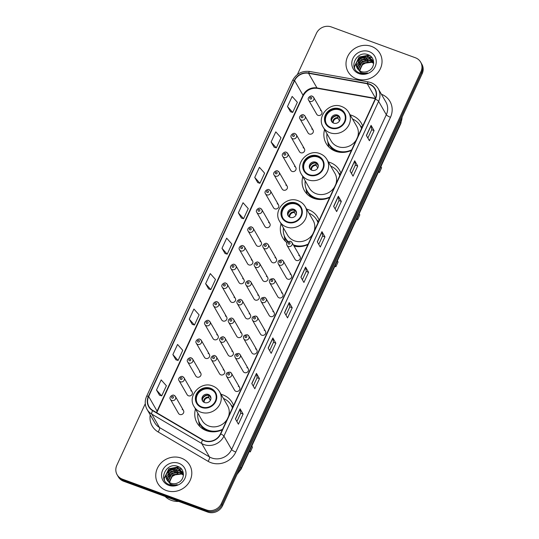 <?xml version="1.0" encoding="UTF-8"?>
<svg xmlns="http://www.w3.org/2000/svg" width="539" height="539" viewBox="0 0 539 539"><rect width="100%" height="100%" fill="white"/><g stroke="black" fill="none" stroke-linecap="round" stroke-linejoin="round"><path stroke-width="0.81" d="M233.555 405.517A20.3 18.656 -29.9 0 0 232.242 402.646A20.3 18.656 -29.9 0 0 222.91 394.878A20.3 18.656 -29.9 0 0 221.037 394.299M195.475 409.007A20.3 18.656 -29.9 0 0 197.052 422.886A20.3 18.656 -29.9 0 0 206.383 430.654A20.3 18.656 -29.9 0 0 222.351 429.772M319.135 220.316A20.3 18.656 -29.9 0 0 317.815 217.446A20.3 18.656 -29.9 0 0 308.483 209.684A20.3 18.656 -29.9 0 0 306.61 209.098M281.048 223.806A20.3 18.656 -29.9 0 0 282.625 237.686A20.3 18.656 -29.9 0 0 286.964 242.685M340.897 173.208A20.3 18.656 -29.9 0 0 339.583 170.337A20.3 18.656 -29.9 0 0 330.252 162.569A20.3 18.656 -29.9 0 0 328.379 161.99M302.817 176.698A20.3 18.656 -29.9 0 0 304.394 190.577A20.3 18.656 -29.9 0 0 313.725 198.345A20.3 18.656 -29.9 0 0 329.693 197.463M362.666 126.099A20.3 18.656 -29.9 0 0 361.352 123.229A20.3 18.656 -29.9 0 0 352.021 115.461A20.3 18.656 -29.9 0 0 350.141 114.881M324.586 129.582A20.3 18.656 -29.9 0 0 326.162 143.468A20.3 18.656 -29.9 0 0 335.494 151.23A20.3 18.656 -29.9 0 0 351.462 150.354M303.686 114.996A2.87 2.641 150.1 0 1 304.569 119.234A2.87 2.641 150.1 0 1 300.028 118.957L308.079 132.951A2.87 2.641 -29.9 0 0 312.613 133.221A2.87 2.641 -29.9 0 0 311.737 128.989M295.049 133.692A2.87 2.641 150.1 0 1 295.924 137.923A2.87 2.641 150.1 0 1 291.39 137.654L299.435 151.648A2.87 2.641 -29.9 0 0 303.976 151.917A2.87 2.641 -29.9 0 0 303.1 147.686M286.411 152.382A2.87 2.641 150.1 0 1 287.287 156.62A2.87 2.641 150.1 0 1 282.753 156.35L290.797 170.344A2.87 2.641 -29.9 0 0 295.338 170.614A2.87 2.641 -29.9 0 0 294.456 166.376M277.774 171.079A2.87 2.641 150.1 0 1 278.65 175.316A2.87 2.641 150.1 0 1 274.115 175.047L282.16 189.034A2.87 2.641 -29.9 0 0 286.701 189.31A2.87 2.641 -29.9 0 0 285.818 185.072M269.129 189.775A2.87 2.641 150.1 0 1 270.012 194.013A2.87 2.641 150.1 0 1 265.471 193.737L273.522 207.731A2.87 2.641 -29.9 0 0 278.063 208.007A2.87 2.641 -29.9 0 0 277.181 203.769M260.492 208.472A2.87 2.641 150.1 0 1 261.375 212.71A2.87 2.641 150.1 0 1 256.833 212.433L264.885 226.427A2.87 2.641 -29.9 0 0 269.419 226.703A2.87 2.641 -29.9 0 0 268.543 222.466M251.854 227.168A2.87 2.641 150.1 0 1 252.737 231.399A2.87 2.641 150.1 0 1 248.196 231.13L256.247 245.124A2.87 2.641 -29.9 0 0 260.782 245.393A2.87 2.641 -29.9 0 0 259.906 241.162M243.217 245.865A2.87 2.641 150.1 0 1 244.093 250.096A2.87 2.641 150.1 0 1 239.559 249.826L247.61 263.82A2.87 2.641 -29.9 0 0 252.144 264.09A2.87 2.641 -29.9 0 0 251.268 259.859M234.58 264.555A2.87 2.641 150.1 0 1 235.455 268.793A2.87 2.641 150.1 0 1 230.921 268.523L238.966 282.517A2.87 2.641 -29.9 0 0 243.507 282.786A2.87 2.641 -29.9 0 0 242.631 278.548M225.942 283.251A2.87 2.641 150.1 0 1 226.818 287.489A2.87 2.641 150.1 0 1 222.284 287.213L230.328 301.207A2.87 2.641 -29.9 0 0 234.869 301.483A2.87 2.641 -29.9 0 0 233.987 297.245M217.305 301.948A2.87 2.641 150.1 0 1 218.18 306.186A2.87 2.641 150.1 0 1 213.639 305.909L221.691 319.903A2.87 2.641 -29.9 0 0 226.232 320.179A2.87 2.641 -29.9 0 0 225.349 315.942M208.66 320.644A2.87 2.641 150.1 0 1 209.543 324.882A2.87 2.641 150.1 0 1 205.002 324.606L213.053 338.6A2.87 2.641 -29.9 0 0 217.594 338.876A2.87 2.641 -29.9 0 0 216.712 334.638M200.023 339.341A2.87 2.641 150.1 0 1 200.906 343.572A2.87 2.641 150.1 0 1 196.364 343.303L204.416 357.296A2.87 2.641 -29.9 0 0 208.95 357.566A2.87 2.641 -29.9 0 0 208.074 353.335M191.385 358.037A2.87 2.641 150.1 0 1 192.268 362.269A2.87 2.641 150.1 0 1 187.727 361.999L195.778 375.993A2.87 2.641 -29.9 0 0 200.313 376.262A2.87 2.641 -29.9 0 0 199.437 372.025M182.748 376.727A2.87 2.641 150.1 0 1 183.624 380.965A2.87 2.641 150.1 0 1 179.089 380.696L187.141 394.689A2.87 2.641 -29.9 0 0 191.675 394.959A2.87 2.641 -29.9 0 0 190.799 390.721M174.11 395.424A2.87 2.641 150.1 0 1 174.986 399.662A2.87 2.641 150.1 0 1 170.452 399.386L178.497 413.379A2.87 2.641 -29.9 0 0 183.038 413.656A2.87 2.641 -29.9 0 0 182.155 409.418M312.324 96.299A2.87 2.641 150.1 0 1 313.206 100.537A2.87 2.641 150.1 0 1 308.665 100.261L316.716 114.255A2.87 2.641 -29.9 0 0 321.251 114.531A2.87 2.641 -29.9 0 0 320.375 110.293M266.94 243.628A2.87 2.641 150.1 0 1 267.816 247.866A2.87 2.641 150.1 0 1 263.281 247.59L271.333 261.583A2.87 2.641 -29.9 0 0 275.867 261.86A2.87 2.641 -29.9 0 0 274.991 257.622M258.302 262.325A2.87 2.641 150.1 0 1 259.178 266.562A2.87 2.641 150.1 0 1 254.644 266.286L262.688 280.28A2.87 2.641 -29.9 0 0 267.229 280.549A2.87 2.641 -29.9 0 0 266.354 276.318M249.665 281.021A2.87 2.641 150.1 0 1 250.541 285.252A2.87 2.641 150.1 0 1 246.006 284.983L254.051 298.977A2.87 2.641 -29.9 0 0 258.592 299.246A2.87 2.641 -29.9 0 0 257.709 295.015M241.027 299.718A2.87 2.641 150.1 0 1 241.903 303.949A2.87 2.641 150.1 0 1 237.362 303.679L245.413 317.673A2.87 2.641 -29.9 0 0 249.955 317.943A2.87 2.641 -29.9 0 0 249.072 313.705M232.383 318.408A2.87 2.641 150.1 0 1 233.266 322.645A2.87 2.641 150.1 0 1 228.725 322.376L236.776 336.363A2.87 2.641 -29.9 0 0 241.317 336.639A2.87 2.641 -29.9 0 0 240.434 332.401M223.746 337.104A2.87 2.641 150.1 0 1 224.628 341.342A2.87 2.641 150.1 0 1 220.087 341.066L228.138 355.06A2.87 2.641 -29.9 0 0 232.673 355.336A2.87 2.641 -29.9 0 0 231.797 351.098M215.108 355.801A2.87 2.641 150.1 0 1 215.991 360.039A2.87 2.641 150.1 0 1 211.45 359.762L219.501 373.756A2.87 2.641 -29.9 0 0 224.035 374.032A2.87 2.641 -29.9 0 0 223.159 369.794M290.662 241.391A2.87 2.641 150.1 0 1 291.538 245.629A2.87 2.641 150.1 0 1 287.004 245.36L295.055 259.353A2.87 2.641 -29.9 0 0 299.59 259.623A2.87 2.641 -29.9 0 0 298.714 255.385M282.025 260.088A2.87 2.641 150.1 0 1 282.901 264.326A2.87 2.641 150.1 0 1 278.367 264.049L286.411 278.043A2.87 2.641 -29.9 0 0 290.952 278.319A2.87 2.641 -29.9 0 0 290.07 274.082M273.388 278.784A2.87 2.641 150.1 0 1 274.263 283.022A2.87 2.641 150.1 0 1 269.729 282.746L277.774 296.74A2.87 2.641 -29.9 0 0 282.315 297.016A2.87 2.641 -29.9 0 0 281.432 292.778M264.75 297.481A2.87 2.641 150.1 0 1 265.626 301.719A2.87 2.641 150.1 0 1 261.085 301.442L269.136 315.436A2.87 2.641 -29.9 0 0 273.677 315.713A2.87 2.641 -29.9 0 0 272.795 311.475M256.106 316.177A2.87 2.641 150.1 0 1 256.988 320.409A2.87 2.641 150.1 0 1 252.447 320.139L260.499 334.133A2.87 2.641 -29.9 0 0 265.033 334.402A2.87 2.641 -29.9 0 0 264.157 330.171M247.468 334.874A2.87 2.641 150.1 0 1 248.351 339.105A2.87 2.641 150.1 0 1 243.81 338.836L251.861 352.829A2.87 2.641 -29.9 0 0 256.396 353.099A2.87 2.641 -29.9 0 0 255.52 348.861M238.831 353.564A2.87 2.641 150.1 0 1 239.714 357.802A2.87 2.641 150.1 0 1 235.172 357.532L243.224 371.526A2.87 2.641 -29.9 0 0 247.758 371.795A2.87 2.641 -29.9 0 0 246.882 367.558M230.193 372.26A2.87 2.641 150.1 0 1 231.069 376.498A2.87 2.641 150.1 0 1 226.535 376.222L234.58 390.216A2.87 2.641 -29.9 0 0 239.121 390.492A2.87 2.641 -29.9 0 0 238.245 386.254M294.051 246.087A20.3 18.656 -29.9 0 0 307.924 244.571M145.274 403.724L116.835 465.265A11.487 10.558 -29.9 0 0 117.125 474.751L118.331 476.847A11.487 10.558 -29.9 0 0 123.613 481.239L207.65 512.05A11.487 10.558 -29.9 0 0 222.573 505.683L422.165 73.735A11.487 10.558 -29.9 0 0 421.875 64.249L421.269 63.198A11.487 10.558 -29.9 0 1 421.559 72.684A11.487 10.558 -29.9 0 0 421.269 63.198L420.669 62.153A11.487 10.558 -29.9 0 0 415.387 57.761L331.35 26.95A11.487 10.558 -29.9 0 0 316.427 33.317L297.387 74.523M117.125 474.751A11.487 10.558 -29.9 0 0 122.407 479.151L206.444 509.955A11.487 10.558 -29.9 0 0 221.367 503.588L221.974 504.639L421.559 72.684L221.974 504.639A11.487 10.558 -29.9 0 1 207.043 511.006A11.487 10.558 -29.9 0 0 221.974 504.639L222.573 505.683M122.407 479.151L123.007 480.195L207.043 511.006L123.007 480.195A11.487 10.558 -29.9 0 1 117.731 475.802A11.487 10.558 -29.9 0 0 123.007 480.195L123.613 481.239M371.499 46.401A18.38 16.898 -29.9 0 0 350.902 51.69A18.38 16.898 -29.9 0 0 348.079 71.768A18.38 16.898 -29.9 0 0 356.528 78.802A18.38 16.898 -29.9 0 0 377.125 73.513A18.38 16.898 -29.9 0 0 379.948 53.435A18.38 16.898 -29.9 0 0 371.499 46.401A18.38 16.898 -29.9 0 0 350.902 51.69A18.38 16.898 -29.9 0 0 348.079 71.768A18.38 16.898 -29.9 0 0 356.528 78.802A18.38 16.898 -29.9 0 0 377.125 73.513A18.38 16.898 -29.9 0 0 379.948 53.435A18.38 16.898 -29.9 0 0 371.499 46.401M181.266 458.11A18.38 16.898 -29.9 0 0 160.669 463.392A18.38 16.898 -29.9 0 0 157.846 483.47A18.38 16.898 -29.9 0 0 166.295 490.503A18.38 16.898 -29.9 0 0 186.892 485.215A18.38 16.898 -29.9 0 0 189.715 465.137A18.38 16.898 -29.9 0 0 181.266 458.11A18.38 16.898 -29.9 0 0 160.669 463.392A18.38 16.898 -29.9 0 0 157.846 483.47A18.38 16.898 -29.9 0 0 166.295 490.503A18.38 16.898 -29.9 0 0 186.892 485.215A18.38 16.898 -29.9 0 0 189.715 465.137A18.38 16.898 -29.9 0 0 181.266 458.11M369.208 84.273A12.256 11.265 150.1 0 1 374.841 88.962A12.256 11.265 150.1 0 1 375.151 99.082L220.471 433.841A12.256 11.265 150.1 0 1 202.725 439.777L152.78 410.401A12.256 11.265 150.1 0 1 148.973 406.574A12.256 11.265 150.1 0 1 148.663 396.455L294.604 80.614A12.256 11.265 150.1 0 1 308.551 73.291L367.234 83.747A12.256 11.265 150.1 0 1 369.208 84.273M369.336 84.003A12.559 11.548 -29.9 0 0 367.308 83.457L308.625 73.008A12.559 11.548 -29.9 0 0 294.328 80.513L148.387 396.354A12.559 11.548 -29.9 0 0 152.611 410.651L202.556 440.026A12.559 11.548 -29.9 0 0 220.741 433.942L375.427 99.183A12.559 11.548 -29.9 0 0 369.336 84.003M235.415 418.958L238.42 424.186L243.102 414.06L240.091 408.831L235.415 418.958M236.884 421.505L240.731 413.17L240.158 409A3.066 0.734 -155.2 0 0 240.091 408.831M240.724 413.191L243.102 414.06M251.787 383.525L254.799 388.754L259.475 378.627L256.463 373.399L251.787 383.525M253.256 386.072L257.103 377.738L256.53 373.567A3.066 0.734 -155.2 0 0 256.463 373.399M257.096 377.758L259.475 378.627M268.159 348.086L271.171 353.321L275.847 343.195L272.835 337.966L268.159 348.086M269.628 350.64L273.475 342.305L272.902 338.135A3.066 0.734 -155.2 0 0 272.835 337.966M273.468 342.326L275.847 343.195M284.531 312.654L287.543 317.889L292.219 307.762L289.207 302.534L284.531 312.654M286 315.207L289.847 306.873L289.275 302.696A3.066 0.734 -155.2 0 0 289.207 302.534M289.841 306.893L292.219 307.762M366.392 135.491L369.404 140.719L374.079 130.593L371.075 125.365L366.392 135.491M367.861 138.038L371.715 129.704L371.135 125.533A3.066 0.734 -155.2 0 0 371.075 125.365M371.701 129.724L374.079 130.593M350.02 170.924L353.032 176.152L357.707 166.025L354.702 160.797L350.02 170.924M351.489 173.47L355.336 165.136L354.763 160.966A3.066 0.734 -155.2 0 0 354.702 160.797M355.329 165.156L357.707 166.025M333.648 206.356L336.659 211.584L341.335 201.465L338.33 196.23L333.648 206.356M335.117 208.903L338.964 200.575L338.391 196.398A3.066 0.734 -155.2 0 0 338.33 196.23M338.957 200.589L341.335 201.465M317.276 241.789L320.287 247.017L324.963 236.897L321.958 231.662L317.276 241.789M318.744 244.335L322.591 236.008L322.019 231.831A3.066 0.734 -155.2 0 0 321.958 231.662M322.585 236.021L324.963 236.897M300.903 277.221L303.915 282.456L308.591 272.33L305.579 267.101L300.903 277.221M302.372 279.775L306.219 271.44L305.647 267.263A3.066 0.734 -155.2 0 0 305.579 267.101M306.213 271.454L308.591 272.33M221.367 503.588L420.959 71.64A11.487 10.558 -29.9 0 0 420.669 62.153M189.25 319.162L194.451 325.03L199.127 314.904L193.925 309.036L189.25 319.162L192.275 324.35M172.878 354.595L178.079 360.463L182.755 350.337L177.553 344.468L172.878 354.595L175.903 359.789M156.505 390.027L161.707 395.895L166.383 385.776L161.181 379.901L156.505 390.027L159.531 395.222M238.366 212.858L243.567 218.726L248.243 208.606L243.042 202.731L238.366 212.858L241.391 218.052M254.738 177.425L259.939 183.294L264.622 173.174L259.414 167.299L254.738 177.425L257.763 182.62M271.11 141.993L276.312 147.861L280.994 137.741L275.786 131.866L271.11 141.993L274.135 147.187M287.482 106.56L292.684 112.429L297.366 102.302L292.158 96.434L287.482 106.56L290.508 111.748M205.622 283.723L210.823 289.598L215.499 279.471L210.298 273.603L205.622 283.723L208.647 288.917M221.994 248.29L227.195 254.165L231.871 244.039L226.67 238.171L221.994 248.29L225.019 253.485M227.195 254.165L224.972 253.471M243.567 218.726L241.344 218.039M259.939 183.294L257.716 182.606M276.312 147.861L274.088 147.167M292.684 112.429L290.46 111.735M210.823 289.598L208.6 288.904M194.451 325.03L192.228 324.337M178.079 360.463L175.855 359.769M161.707 395.895L159.483 395.202M359.243 70.461L362.922 62.996L371.526 61.911L373.689 63.157M359.466 70.616L363.158 63.407L371.769 62.322L373.675 63.38M358.462 69.78L358.28 68.682L361.965 61.331L370.576 60.247L373.493 62.187M358.644 69.962L358.516 69.1L362.201 61.749L370.812 60.664L373.561 62.43M357.802 69.032L357.323 67.025L361.009 59.674L369.619 58.589L373.17 61.271M357.957 69.228L357.566 67.436L361.245 60.085L369.855 59L373.257 61.493M357.108 67.934A8.658 7.957 -29.9 0 0 357.263 68.224A8.658 7.957 -29.9 0 0 361.245 71.539A8.658 7.957 -29.9 0 0 368.292 71.047C375.346 68.055 375.346 57.41 368.528 54.917C356.899 49.5 347.662 68.312 359.082 72.731L359.654 72.96C362.201 73.856 364.809 73.843 367.483 72.906C364.923 73.547 362.585 73.324 360.463 72.233L357.108 67.934C353.557 62.066 361.763 53.765 368.663 56.925L372.745 60.415L373.695 63.09M357.384 68.433L356.609 65.778L360.295 58.428L368.898 57.343L372.86 60.624M359.715 70.784L362.134 64.909L368.016 61.729M370.63 61.614L372.894 62.073M369.1 51.596A12.485 11.481 -29.9 0 0 352.877 58.522A12.485 11.481 -29.9 0 0 358.934 73.607A12.485 11.481 -29.9 0 0 375.151 66.688A12.485 11.481 -29.9 0 0 369.1 51.596M354.736 68.507L354.453 66.917L359.21 57.249L369.619 55.483M357.586 61.406L360.167 58.906L365.779 56.736M367.908 56.669L372.058 57.713M358.536 63.07L361.123 60.57L366.729 58.394M359.493 64.727L362.08 62.228L367.686 60.058M354.588 68.197L354.339 66.708L359.095 57.04L368.993 55.133M358.859 59.667L363.535 56.979M366.911 56.447L371.876 57.478M359.809 61.331L364.492 58.636M360.766 62.989L365.449 60.301M339.388 109.329A10.342 9.507 -29.9 0 0 327.806 112.301A10.342 9.507 -29.9 0 0 326.216 123.593A10.342 9.507 -29.9 0 0 330.973 127.548A10.342 9.507 -29.9 0 0 342.555 124.576A10.342 9.507 -29.9 0 0 344.145 113.284A10.342 9.507 -29.9 0 0 339.388 109.329M344.327 113.614A10.342 9.507 -29.9 0 0 339.765 109.983A10.342 9.507 -29.9 0 0 328.325 112.806A10.342 9.507 -29.9 0 0 326.412 123.916M326.978 133.753A18.117 16.648 -29.9 0 0 328.884 143.819L329.255 144.472A18.117 16.648 -29.9 0 0 337.582 151.405A18.117 16.648 -29.9 0 0 342.44 152.422M361.615 128.376A18.117 16.648 -29.9 0 0 360.665 126.409L360.288 125.755A18.117 16.648 -29.9 0 0 352.54 119.052M328.884 143.819A18.117 16.648 -29.9 0 0 337.205 150.745A18.117 16.648 -29.9 0 0 351.691 149.849M361.541 128.545A18.117 16.648 -29.9 0 0 360.288 125.755M357.626 137A14.742 13.549 -29.9 0 0 356.69 126.261L348.713 112.395A14.742 13.549 150.1 0 1 346.449 128.498A14.742 13.549 150.1 0 1 329.929 132.742A14.742 13.549 150.1 0 1 323.151 127.096L331.128 140.962A14.742 13.549 -29.9 0 0 337.906 146.601A14.742 13.549 -29.9 0 0 356.333 139.803M378.365 172.123L379.409 172.507L381.592 167.777L380.918 166.605M379.409 172.507L378.735 171.328M337.427 115.043A4.595 4.224 -29.9 0 0 332.28 116.363A4.595 4.224 -29.9 0 0 331.573 121.383A4.595 4.224 -29.9 0 0 333.688 123.141A4.595 4.224 -29.9 0 0 338.836 121.821A4.595 4.224 -29.9 0 0 339.543 116.801A4.595 4.224 -29.9 0 0 337.427 115.043M339.772 117.28A4.595 4.224 -29.9 0 0 337.953 115.959A4.595 4.224 -29.9 0 0 333.008 117.078A4.595 4.224 -29.9 0 0 331.869 121.821M328.979 147.127A19.916 18.306 150.1 0 1 328.11 143.711L327.766 141.42M362.188 127.137L360.746 126.119A18.36 16.877 -29.9 0 1 361.797 127.972M339.813 117.381L340.055 119.065A4.211 3.874 150.1 0 1 340.055 119.052M338.627 116.276L339.887 118.459M331.633 119.658A5.363 4.925 150.1 0 1 337.717 115.932L337.737 115.885M339.496 120.911L337.987 118.284L337.717 115.932M317.626 156.438A10.342 9.507 -29.9 0 0 306.037 159.409A10.342 9.507 -29.9 0 0 304.447 170.701A10.342 9.507 -29.9 0 0 309.204 174.663A10.342 9.507 -29.9 0 0 320.786 171.685A10.342 9.507 -29.9 0 0 322.376 160.393A10.342 9.507 -29.9 0 0 317.626 156.438M322.558 160.723A10.342 9.507 -29.9 0 0 317.997 157.092A10.342 9.507 -29.9 0 0 306.556 159.915A10.342 9.507 -29.9 0 0 304.643 171.025M305.215 180.861A18.117 16.648 -29.9 0 0 307.115 190.927L307.493 191.581A18.117 16.648 -29.9 0 0 315.814 198.514A18.117 16.648 -29.9 0 0 320.671 199.531M339.846 175.485A18.117 16.648 -29.9 0 0 338.896 173.518L338.519 172.864A18.117 16.648 -29.9 0 0 330.778 166.16M307.115 190.927A18.117 16.648 -29.9 0 0 315.443 197.86A18.117 16.648 -29.9 0 0 329.922 196.964M339.772 175.653A18.117 16.648 -29.9 0 0 338.519 172.864M335.864 184.116A14.742 13.549 -29.9 0 0 334.921 173.369L326.944 159.504A14.742 13.549 150.1 0 1 324.68 175.606A14.742 13.549 150.1 0 1 308.16 179.851A14.742 13.549 150.1 0 1 301.382 174.205L309.359 188.071A14.742 13.549 -29.9 0 0 316.137 193.71A14.742 13.549 -29.9 0 0 334.571 186.912M356.602 219.232L357.64 219.616L359.823 214.893L359.149 213.713M357.64 219.616L356.966 218.436M315.659 162.151A4.595 4.224 -29.9 0 0 310.511 163.472A4.595 4.224 -29.9 0 0 309.804 168.491A4.595 4.224 -29.9 0 0 311.919 170.25A4.595 4.224 -29.9 0 0 317.067 168.929A4.595 4.224 -29.9 0 0 317.774 163.91A4.595 4.224 -29.9 0 0 315.659 162.151M318.003 164.388A4.595 4.224 -29.9 0 0 316.184 163.068A4.595 4.224 -29.9 0 0 311.239 164.186A4.595 4.224 -29.9 0 0 310.1 168.936M307.217 194.235A19.916 18.306 150.1 0 1 306.341 190.819L305.997 188.529M340.419 174.245L338.977 173.235A18.36 16.877 -29.9 0 1 340.035 175.087M318.044 164.489L318.286 166.174M316.865 163.384L318.118 165.567M309.864 166.767A5.363 4.925 150.1 0 1 315.948 163.041L315.969 162.994M317.727 168.02L316.218 165.392L315.948 163.041M295.857 203.547A10.342 9.507 -29.9 0 0 284.269 206.518A10.342 9.507 -29.9 0 0 282.685 217.817A10.342 9.507 -29.9 0 0 287.435 221.772A10.342 9.507 -29.9 0 0 299.017 218.794A10.342 9.507 -29.9 0 0 300.607 207.502A10.342 9.507 -29.9 0 0 295.857 203.547M300.789 207.832A10.342 9.507 -29.9 0 0 296.234 204.2A10.342 9.507 -29.9 0 0 284.787 207.023A10.342 9.507 -29.9 0 0 282.874 218.14M293.708 245.494A18.117 16.648 -29.9 0 0 294.051 245.622A18.117 16.648 -29.9 0 0 298.902 246.646M318.077 222.594A18.117 16.648 -29.9 0 0 317.127 220.626L316.75 219.973A18.117 16.648 -29.9 0 0 309.009 213.269M293.331 244.841A18.117 16.648 -29.9 0 0 293.674 244.969A18.117 16.648 -29.9 0 0 308.16 244.073M318.003 222.762A18.117 16.648 -29.9 0 0 316.75 219.973M314.096 231.224A14.742 13.549 -29.9 0 0 313.152 220.478L305.175 206.612A14.742 13.549 150.1 0 1 302.911 222.715A14.742 13.549 150.1 0 1 286.391 226.959A14.742 13.549 150.1 0 1 279.62 221.32L287.59 235.179A14.742 13.549 -29.9 0 0 294.368 240.818A14.742 13.549 -29.9 0 0 312.802 234.02M283.447 227.97A18.117 16.648 -29.9 0 0 285.347 238.036A18.117 16.648 -29.9 0 0 288.082 241.512M285.347 238.036L285.724 238.689A18.117 16.648 -29.9 0 0 287.907 241.62M334.834 266.34L335.878 266.724L338.061 262.001L337.38 260.822M335.878 266.724L335.197 265.545M293.89 209.26A4.595 4.224 -29.9 0 0 288.742 210.587A4.595 4.224 -29.9 0 0 288.035 215.607A4.595 4.224 -29.9 0 0 290.15 217.358A4.595 4.224 -29.9 0 0 295.298 216.038A4.595 4.224 -29.9 0 0 296.005 211.018A4.595 4.224 -29.9 0 0 293.89 209.26M296.234 211.497A4.595 4.224 -29.9 0 0 294.422 210.176A4.595 4.224 -29.9 0 0 289.47 211.295A4.595 4.224 -29.9 0 0 288.331 216.045M285.448 241.344A19.916 18.306 150.1 0 1 284.572 237.928L284.228 235.637M318.657 221.354L317.215 220.343A18.36 16.877 -29.9 0 1 318.266 222.196M296.275 211.598L296.517 213.282A4.211 3.874 150.1 0 0 296.504 213.255M295.096 210.493L296.349 212.676M288.096 213.882A5.363 4.925 150.1 0 1 294.179 210.149L294.206 210.102M295.958 215.128L294.449 212.501L294.179 210.149M210.284 388.747A10.342 9.507 -29.9 0 0 198.696 391.718A10.342 9.507 -29.9 0 0 197.106 403.01A10.342 9.507 -29.9 0 0 201.862 406.972A10.342 9.507 -29.9 0 0 213.444 403.994A10.342 9.507 -29.9 0 0 215.034 392.702A10.342 9.507 -29.9 0 0 210.284 388.747M215.216 393.032A10.342 9.507 -29.9 0 0 210.655 389.401A10.342 9.507 -29.9 0 0 199.214 392.224A10.342 9.507 -29.9 0 0 197.301 403.334M197.874 413.17A18.117 16.648 -29.9 0 0 199.774 423.236L200.151 423.89A18.117 16.648 -29.9 0 0 208.472 430.823A18.117 16.648 -29.9 0 0 213.329 431.84M232.504 407.794A18.117 16.648 -29.9 0 0 231.554 405.827L231.177 405.173A18.117 16.648 -29.9 0 0 223.436 398.469M199.774 423.236A18.117 16.648 -29.9 0 0 208.101 430.169A18.117 16.648 -29.9 0 0 222.58 429.273M232.43 407.962A18.117 16.648 -29.9 0 0 231.177 405.173M228.523 416.425A14.742 13.549 -29.9 0 0 227.579 405.678L219.602 391.813A14.742 13.549 150.1 0 1 217.338 407.915A14.742 13.549 150.1 0 1 200.818 412.16A14.742 13.549 150.1 0 1 194.04 406.514L202.017 420.38A14.742 13.549 -29.9 0 0 208.795 426.019A14.742 13.549 -29.9 0 0 227.229 419.221M249.261 451.541L250.298 451.925L252.481 447.202L251.807 446.022M250.298 451.925L249.624 450.745M208.317 394.46A4.595 4.224 -29.9 0 0 203.169 395.781A4.595 4.224 -29.9 0 0 202.462 400.8A4.595 4.224 -29.9 0 0 204.577 402.559A4.595 4.224 -29.9 0 0 209.725 401.238A4.595 4.224 -29.9 0 0 210.432 396.219A4.595 4.224 -29.9 0 0 208.317 394.46M210.661 396.697A4.595 4.224 -29.9 0 0 208.842 395.377A4.595 4.224 -29.9 0 0 203.897 396.495A4.595 4.224 -29.9 0 0 202.758 401.245M199.875 426.544A19.916 18.306 150.1 0 1 198.999 423.128L198.655 420.838M233.077 406.554L231.635 405.544A18.36 16.877 -29.9 0 1 232.693 407.396M210.702 396.798L210.944 398.483M209.523 395.693L210.776 397.876M202.523 399.076A5.363 4.925 150.1 0 1 208.606 395.35L208.627 395.303M210.385 400.329L208.876 397.701L208.606 395.35M165.102 496.453A19.148 17.598 -29.9 0 0 171.254 500.333A19.148 17.598 -29.9 0 0 178.685 501.432M169.01 482.162L172.689 474.697L181.293 473.613L183.455 474.859M169.233 482.317L172.925 475.115L181.535 474.024L183.442 475.081M168.229 481.489L168.047 480.39L171.732 473.033L180.343 471.948L183.26 473.896M168.411 481.664L168.283 480.801L171.968 473.451L180.578 472.366L183.327 474.131M167.568 480.741L167.09 478.726L170.775 471.376L179.386 470.291L182.937 472.972M167.723 480.929L167.333 479.144L171.011 471.793L179.622 470.702L183.024 473.202M166.874 479.643A8.658 7.957 -29.9 0 0 167.029 479.932A8.658 7.957 -29.9 0 0 171.011 483.24A8.658 7.957 -29.9 0 0 178.059 482.749C185.113 479.757 185.113 469.112 178.294 466.619C166.666 461.202 157.428 480.013 168.848 484.433L169.421 484.662C171.968 485.565 174.575 485.545 177.243 484.615C174.69 485.248 172.352 485.026 170.23 483.941L166.874 479.643C163.324 473.768 171.53 465.467 178.429 468.627L182.512 472.117L183.462 474.792M167.151 480.134L166.376 477.48L170.061 470.129L178.665 469.045L182.627 472.326M169.482 482.486L171.901 476.611L177.782 473.437M180.397 473.316L182.66 473.774M178.867 463.304A12.485 11.481 -29.9 0 0 162.643 470.224A12.485 11.481 -29.9 0 0 168.7 485.309A12.485 11.481 -29.9 0 0 184.917 478.389A12.485 11.481 -29.9 0 0 178.867 463.304M164.503 480.209L164.22 478.625L168.976 468.95L179.386 467.185M167.346 473.107L169.933 470.614L175.546 468.438M177.675 468.371L181.825 469.415M168.303 474.771L170.89 472.272L176.496 470.102M169.259 476.429L171.847 473.936L177.452 471.76M164.355 479.899L164.105 478.416L168.862 468.741L178.759 466.835M168.626 471.369L173.302 468.681M176.677 468.148L181.643 469.179M169.576 473.033L174.259 470.345M170.533 474.691L175.215 472.002M237.611 473.134A15.321 14.081 -29.9 0 0 241.048 468.344L400.72 122.784A15.321 14.081 -29.9 0 0 402.067 117.226M400.039 121.605L400.72 122.784A7.661 1.839 24.8 0 1 400.841 123.492L241.169 469.051A7.661 1.839 24.8 0 0 241.048 468.344L240.367 467.165M422.165 73.735L420.959 71.64M207.65 512.05L206.444 509.955M381.41 94.237A19.148 17.598 150.1 0 1 390.479 117.293L235.792 452.053A3.827 0.923 24.8 0 1 231.629 449.492L386.308 114.733A15.321 14.081 -29.9 0 0 385.924 102.087L378.223 88.692A15.321 14.081 150.1 0 1 378.607 101.339A3.827 0.923 -155.2 0 0 375.427 99.183M235.792 452.053A19.148 17.598 150.1 0 1 210.917 462.664A19.148 17.598 150.1 0 1 208.074 461.323L158.129 431.948A19.148 17.598 150.1 0 1 150.226 414.902M211.726 457.982A15.321 14.081 -29.9 0 0 231.629 449.492L223.921 436.098A15.321 14.081 150.1 0 1 201.748 443.516L151.803 414.141A15.321 14.081 150.1 0 1 147.039 409.357L154.74 422.744A15.321 14.081 -29.9 0 0 159.504 427.535L209.449 456.91A15.321 14.081 -29.9 0 0 211.726 457.982M378.223 88.692C376.539 85.836 374.113 83.808 370.94 82.608L368.44 81.935A3.827 1.017 100.1 0 0 367.308 83.457M368.44 81.935L309.757 71.485C302.022 70.649 296.275 73.654 292.529 80.513A3.827 0.923 24.8 0 1 294.328 80.513M148.387 396.354A3.827 0.923 -155.2 0 0 146.595 396.354C144.634 400.854 144.782 405.193 147.039 409.357M152.611 410.651A3.827 1.334 120.5 0 0 151.803 414.141L159.504 427.535A3.827 1.334 -59.5 0 1 158.129 431.948M309.757 71.485A3.827 1.017 100.1 0 0 308.625 73.008M202.556 440.026A3.827 1.334 120.5 0 0 201.748 443.516L209.449 456.91A3.827 1.334 -59.5 0 1 208.074 461.323M220.741 433.942A3.827 0.923 24.8 0 1 223.921 436.098L378.607 101.339L386.308 114.733A3.827 0.923 24.8 0 0 390.479 117.293M148.663 396.455L157.085 411.102A12.256 11.265 -29.9 0 0 156.512 412.598M367.234 83.747L375.528 98.165M308.551 73.291L316.972 87.938A12.256 11.265 -29.9 0 0 303.026 95.262L157.085 411.102A6.892 1.657 24.8 0 1 157.199 411.742L156.782 412.753M375.461 98.354L316.972 87.938A6.892 1.833 -79.9 0 0 317.458 88.349C311.091 87.702 306.314 90.222 303.134 95.902L157.199 411.742M294.604 80.614L303.026 95.262A6.892 1.657 24.8 0 1 303.134 95.902M300.984 277.356L305.647 267.263M317.356 241.923L322.019 231.831M333.729 206.491L338.391 196.398M350.101 171.058L354.763 160.966M366.473 135.626L371.135 125.533M284.612 312.788L289.275 302.696M268.24 348.221L272.902 338.135M251.861 383.66L256.53 373.567M235.489 419.093L240.158 409M330.737 128.06A10.915 10.032 -29.9 0 0 344.92 122.009A10.915 10.032 -29.9 0 0 339.624 108.824A10.915 10.032 -29.9 0 0 325.448 114.868A10.915 10.032 -29.9 0 0 330.737 128.06M328.103 142.269A18.36 16.877 -29.9 0 0 335.642 151.284M332.792 122.69A4.447 4.083 150.1 0 1 337.825 117.623M333.257 122.959A4.211 3.874 150.1 0 1 337.987 118.284M308.968 175.168A10.915 10.032 -29.9 0 0 323.151 169.118A10.915 10.032 -29.9 0 0 317.855 155.933A10.915 10.032 -29.9 0 0 303.679 161.976A10.915 10.032 -29.9 0 0 308.968 175.168M306.334 189.378A18.36 16.877 -29.9 0 0 313.873 198.399M311.023 169.798A4.447 4.083 150.1 0 1 316.063 164.732M311.488 170.068A4.211 3.874 150.1 0 1 316.218 165.392M287.199 222.277A10.915 10.032 -29.9 0 0 301.382 216.227A10.915 10.032 -29.9 0 0 296.086 203.041A10.915 10.032 -29.9 0 0 281.91 209.092A10.915 10.032 -29.9 0 0 287.199 222.277M284.565 236.486A18.36 16.877 -29.9 0 0 287.583 241.876M289.261 216.907A4.447 4.083 150.1 0 1 294.294 211.847M289.719 217.177A4.211 3.874 150.1 0 1 294.449 212.501M201.626 407.477A10.915 10.032 -29.9 0 0 215.809 401.427A10.915 10.032 -29.9 0 0 210.513 388.242A10.915 10.032 -29.9 0 0 196.337 394.285A10.915 10.032 -29.9 0 0 201.626 407.477M198.992 421.687A18.36 16.877 -29.9 0 0 206.531 430.708M203.681 402.107A4.447 4.083 150.1 0 1 208.721 397.041M204.146 402.377A4.211 3.874 150.1 0 1 208.876 397.701M289.504 242.429A0.957 0.883 -29.9 0 0 288.264 242.961A0.957 0.883 -29.9 0 0 288.729 244.113A0.957 0.883 -29.9 0 0 289.969 243.588A0.957 0.883 -29.9 0 0 289.504 242.429M280.866 261.125A0.957 0.883 -29.9 0 0 279.626 261.651A0.957 0.883 -29.9 0 0 280.091 262.81A0.957 0.883 -29.9 0 0 281.331 262.277A0.957 0.883 -29.9 0 0 280.866 261.125M272.229 279.815A0.957 0.883 -29.9 0 0 270.989 280.347A0.957 0.883 -29.9 0 0 271.447 281.506A0.957 0.883 -29.9 0 0 272.694 280.974A0.957 0.883 -29.9 0 0 272.229 279.815M263.591 298.512A0.957 0.883 -29.9 0 0 262.345 299.044A0.957 0.883 -29.9 0 0 262.81 300.203A0.957 0.883 -29.9 0 0 264.056 299.671A0.957 0.883 -29.9 0 0 263.591 298.512M254.954 317.208A0.957 0.883 -29.9 0 0 253.707 317.74A0.957 0.883 -29.9 0 0 254.172 318.899A0.957 0.883 -29.9 0 0 255.419 318.367A0.957 0.883 -29.9 0 0 254.954 317.208M246.316 335.905A0.957 0.883 -29.9 0 0 245.07 336.437A0.957 0.883 -29.9 0 0 245.535 337.589A0.957 0.883 -29.9 0 0 246.781 337.064A0.957 0.883 -29.9 0 0 246.316 335.905M237.679 354.601A0.957 0.883 -29.9 0 0 236.432 355.134A0.957 0.883 -29.9 0 0 236.897 356.286A0.957 0.883 -29.9 0 0 238.137 355.753A0.957 0.883 -29.9 0 0 237.679 354.601M229.035 373.298A0.957 0.883 -29.9 0 0 227.795 373.823A0.957 0.883 -29.9 0 0 228.26 374.982A0.957 0.883 -29.9 0 0 229.499 374.45A0.957 0.883 -29.9 0 0 229.035 373.298M265.006 246.35A0.957 0.883 -29.9 0 0 266.246 245.818A0.957 0.883 -29.9 0 0 265.781 244.659A0.957 0.883 -29.9 0 0 264.541 245.191A0.957 0.883 -29.9 0 0 265.006 246.35M256.369 265.047A0.957 0.883 -29.9 0 0 257.608 264.514A0.957 0.883 -29.9 0 0 257.143 263.355A0.957 0.883 -29.9 0 0 255.904 263.888A0.957 0.883 -29.9 0 0 256.369 265.047M247.724 283.736A0.957 0.883 -29.9 0 0 248.971 283.211A0.957 0.883 -29.9 0 0 248.506 282.052A0.957 0.883 -29.9 0 0 247.266 282.584A0.957 0.883 -29.9 0 0 247.724 283.736M239.087 302.433A0.957 0.883 -29.9 0 0 240.333 301.907A0.957 0.883 -29.9 0 0 239.868 300.749A0.957 0.883 -29.9 0 0 238.622 301.281A0.957 0.883 -29.9 0 0 239.087 302.433M230.449 321.129A0.957 0.883 -29.9 0 0 231.696 320.597A0.957 0.883 -29.9 0 0 231.231 319.445A0.957 0.883 -29.9 0 0 229.985 319.971A0.957 0.883 -29.9 0 0 230.449 321.129M221.812 339.826A0.957 0.883 -29.9 0 0 223.058 339.294A0.957 0.883 -29.9 0 0 222.594 338.142A0.957 0.883 -29.9 0 0 221.347 338.667A0.957 0.883 -29.9 0 0 221.812 339.826M213.174 358.523A0.957 0.883 -29.9 0 0 214.414 357.99A0.957 0.883 -29.9 0 0 213.956 356.831A0.957 0.883 -29.9 0 0 212.71 357.364A0.957 0.883 -29.9 0 0 213.174 358.523M310.39 99.021A0.957 0.883 -29.9 0 0 311.636 98.489A0.957 0.883 -29.9 0 0 311.171 97.33A0.957 0.883 -29.9 0 0 309.925 97.862A0.957 0.883 -29.9 0 0 310.39 99.021M301.752 117.718A0.957 0.883 -29.9 0 0 302.992 117.185A0.957 0.883 -29.9 0 0 302.534 116.026A0.957 0.883 -29.9 0 0 301.288 116.559A0.957 0.883 -29.9 0 0 301.752 117.718M293.115 136.407A0.957 0.883 -29.9 0 0 294.355 135.882A0.957 0.883 -29.9 0 0 293.89 134.723A0.957 0.883 -29.9 0 0 292.65 135.255A0.957 0.883 -29.9 0 0 293.115 136.407M284.477 155.104A0.957 0.883 -29.9 0 0 285.717 154.578A0.957 0.883 -29.9 0 0 285.252 153.42A0.957 0.883 -29.9 0 0 284.013 153.952A0.957 0.883 -29.9 0 0 284.477 155.104M275.833 173.801A0.957 0.883 -29.9 0 0 277.08 173.268A0.957 0.883 -29.9 0 0 276.615 172.116A0.957 0.883 -29.9 0 0 275.368 172.642A0.957 0.883 -29.9 0 0 275.833 173.801M267.196 192.497A0.957 0.883 -29.9 0 0 268.442 191.965A0.957 0.883 -29.9 0 0 267.977 190.813A0.957 0.883 -29.9 0 0 266.731 191.338A0.957 0.883 -29.9 0 0 267.196 192.497M258.558 211.194A0.957 0.883 -29.9 0 0 259.805 210.661A0.957 0.883 -29.9 0 0 259.34 209.503A0.957 0.883 -29.9 0 0 258.093 210.035A0.957 0.883 -29.9 0 0 258.558 211.194M249.921 229.89A0.957 0.883 -29.9 0 0 251.167 229.358A0.957 0.883 -29.9 0 0 250.702 228.199A0.957 0.883 -29.9 0 0 249.456 228.731A0.957 0.883 -29.9 0 0 249.921 229.89M241.283 248.58A0.957 0.883 -29.9 0 0 242.523 248.055A0.957 0.883 -29.9 0 0 242.058 246.896A0.957 0.883 -29.9 0 0 240.818 247.428A0.957 0.883 -29.9 0 0 241.283 248.58M232.646 267.277A0.957 0.883 -29.9 0 0 233.886 266.751A0.957 0.883 -29.9 0 0 233.421 265.592A0.957 0.883 -29.9 0 0 232.181 266.125A0.957 0.883 -29.9 0 0 232.646 267.277M224.002 285.973A0.957 0.883 -29.9 0 0 225.248 285.441A0.957 0.883 -29.9 0 0 224.783 284.289A0.957 0.883 -29.9 0 0 223.544 284.814A0.957 0.883 -29.9 0 0 224.002 285.973M215.364 304.67A0.957 0.883 -29.9 0 0 216.611 304.137A0.957 0.883 -29.9 0 0 216.146 302.979A0.957 0.883 -29.9 0 0 214.899 303.511A0.957 0.883 -29.9 0 0 215.364 304.67M206.727 323.366A0.957 0.883 -29.9 0 0 207.973 322.834A0.957 0.883 -29.9 0 0 207.508 321.675A0.957 0.883 -29.9 0 0 206.262 322.207A0.957 0.883 -29.9 0 0 206.727 323.366M198.089 342.063A0.957 0.883 -29.9 0 0 199.336 341.531A0.957 0.883 -29.9 0 0 198.871 340.372A0.957 0.883 -29.9 0 0 197.624 340.904A0.957 0.883 -29.9 0 0 198.089 342.063M189.452 360.753A0.957 0.883 -29.9 0 0 190.691 360.227A0.957 0.883 -29.9 0 0 190.233 359.068A0.957 0.883 -29.9 0 0 188.987 359.601A0.957 0.883 -29.9 0 0 189.452 360.753M180.814 379.449A0.957 0.883 -29.9 0 0 182.054 378.917A0.957 0.883 -29.9 0 0 181.589 377.765A0.957 0.883 -29.9 0 0 180.349 378.297A0.957 0.883 -29.9 0 0 180.814 379.449M172.177 398.146A0.957 0.883 -29.9 0 0 173.417 397.614A0.957 0.883 -29.9 0 0 172.952 396.461A0.957 0.883 -29.9 0 0 171.712 396.987A0.957 0.883 -29.9 0 0 172.177 398.146M402.222 116.896L400.841 123.492M236.985 474.488L241.169 469.051M292.529 80.513L146.595 396.354M375.339 98.657L317.458 88.349M348.713 112.395C347.089 109.639 344.751 107.685 341.692 106.533C329.834 101.406 316.191 116.451 323.151 127.096M326.944 159.504C325.327 156.748 322.982 154.794 319.93 153.642C308.065 148.521 294.422 163.566 301.382 174.205M305.175 206.612C303.558 203.857 301.213 201.903 298.161 200.751C286.297 195.63 272.653 210.675 279.62 221.32M219.602 391.813C217.985 389.057 215.64 387.103 212.588 385.951C200.724 380.83 187.08 395.869 194.04 406.514M287.004 245.36C285.96 242.772 287.139 241.411 290.541 241.283L291.983 242.496L300.034 256.483M278.367 264.049C277.322 261.469 278.501 260.108 281.904 259.98L283.346 261.186L291.39 275.18M269.729 282.746C268.685 280.159 269.864 278.804 273.266 278.676L274.708 279.882L282.753 293.876M261.085 301.442C260.047 298.855 261.226 297.501 264.629 297.373L266.064 298.579L274.115 312.573M252.447 320.139C251.41 317.552 252.589 316.191 255.985 316.063L257.426 317.276L265.478 331.269M243.81 338.836C242.772 336.248 243.951 334.887 247.347 334.759L248.789 335.972L256.84 349.966M235.172 357.532C234.128 354.945 235.307 353.584 238.71 353.456L240.151 354.662L248.203 368.656M226.535 376.222C225.491 373.635 226.67 372.281 230.072 372.153L231.514 373.359L239.565 387.352M276.312 258.72L268.26 244.726L266.818 243.52C265.761 242.435 261.321 245.157 263.281 247.59M267.667 277.417L259.623 263.423L258.181 262.21C257.123 261.132 252.683 263.854 254.644 266.286M259.03 296.113L250.985 282.119L249.544 280.907C248.486 279.822 244.046 282.544 246.006 284.983M250.392 314.803L242.348 300.816L240.906 299.603C239.842 298.518 235.408 301.24 237.362 303.679M241.755 333.5L233.704 319.506L232.269 318.3C231.204 317.215 226.764 319.937 228.725 322.376M233.117 352.196L225.066 338.202L223.624 336.996C222.567 335.912 218.127 338.633 220.087 341.066M224.48 370.893L216.429 356.899L214.987 355.693C213.929 354.608 209.489 357.33 211.45 359.762M321.695 111.391L313.644 97.397L312.202 96.191C311.144 95.107 306.704 97.828 308.665 100.261M313.058 130.088L305.007 116.094L303.565 114.881C302.507 113.803 298.067 116.525 300.028 118.957M304.42 148.784L296.369 134.79L294.927 133.578C293.87 132.493 289.43 135.215 291.39 137.654M295.776 167.474L287.732 153.487L286.29 152.274C285.232 151.189 280.792 153.911 282.753 156.35M287.139 186.171L279.094 172.177L277.652 170.971C276.595 169.886 272.155 172.608 274.115 175.047M278.501 204.867L270.45 190.873L269.015 189.667C267.95 188.583 263.517 191.305 265.471 193.737M269.864 223.564L261.813 209.57L260.371 208.364C259.313 207.279 254.873 210.001 256.833 212.433M261.226 242.26L253.175 228.267L251.733 227.054C250.675 225.976 246.235 228.698 248.196 231.13M252.589 260.957L244.538 246.963L243.096 245.75C242.038 244.666 237.598 247.388 239.559 249.826M243.945 279.647L235.9 265.66L234.458 264.447C233.4 263.362 228.96 266.084 230.921 268.523M235.307 298.343L227.263 284.349L225.821 283.143C224.763 282.059 220.323 284.781 222.284 287.213M226.67 317.04L218.625 303.046L217.183 301.84C216.126 300.755 211.686 303.477 213.639 305.909M218.032 335.736L209.981 321.743L208.546 320.537C207.481 319.452 203.041 322.174 205.002 324.606M209.395 354.433L201.343 340.439L199.902 339.226C198.844 338.142 194.404 340.87 196.364 343.303M200.757 373.129L192.706 359.136L191.264 357.923C190.206 356.838 185.766 359.56 187.727 361.999M192.12 391.819L184.068 377.826L182.627 376.62C181.569 375.535 177.129 378.257 179.089 380.696M183.476 410.516L175.431 396.522L173.989 395.316C172.931 394.231 168.491 396.953 170.452 399.386"/></g></svg>
